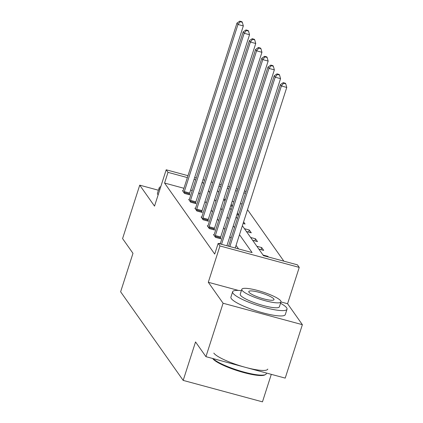 <?xml version="1.0" encoding="UTF-8"?>
<svg xmlns="http://www.w3.org/2000/svg" width="423" height="423" viewBox="0 0 423 423"><rect width="100%" height="100%" fill="white"/><g stroke="black" fill="none" stroke-linecap="round" stroke-linejoin="round"><path stroke-width="0.63" d="M158.429 190.228L139.733 185.168L154.527 206.123L166.191 169.792L187.981 175.688M205.938 356.663L223.09 303.238L302.371 324.684L285.218 378.114L205.938 356.663L195.537 341.932L183.185 380.399L120.629 291.791L132.981 253.324L122.58 238.593L139.733 185.168M244.494 190.979L245.472 191.244L245.948 191.915M283.865 261.171L247.513 209.681M242.358 225.745L263.471 255.651L297.432 264.84L299.241 267.399L219.96 245.953L218.152 243.389L252.113 252.579L239.481 234.691M302.371 324.684L287.577 303.73L299.241 267.399M271.296 374.344L262.466 401.85L183.185 380.399M220.341 243.495L219.696 243.32L220.119 243.923M207.931 225.919L207.286 225.745L209.274 228.563L214.63 230.012L214.186 229.382M195.521 208.343L194.881 208.169L196.869 210.987L202.226 212.436L201.782 211.807M183.117 190.768L182.472 190.599L184.46 193.411L189.816 194.86L189.372 194.231M238.546 248.909L236.055 245.377M231.058 238.297L229.848 236.589M224.851 229.509L223.645 227.801M218.649 220.721L217.443 219.014M212.446 211.934L211.236 210.226M206.239 203.146L205.033 201.438M200.037 194.358L198.831 192.65M192.243 190.53L190.625 190.091M183.936 188.283L164.568 183.043L214.72 254.075L218.152 243.389M189.319 199.556L188.674 199.381L190.662 202.199L196.018 203.648L195.574 203.019M201.729 217.131L201.084 216.957L203.072 219.775L208.428 221.224L207.984 220.595M214.133 234.707L213.493 234.532L215.481 237.351L220.838 238.799L220.394 238.17M164.568 183.043L168 172.357L166.191 169.792M238.44 290.437L208.296 282.278L223.09 303.238M208.296 282.278L219.96 245.953M194.67 177.496L196.283 177.935M202.971 179.743L204.589 180.182M211.278 181.99L212.891 182.429M219.579 184.238L221.197 184.677M227.886 186.485L229.499 186.924M236.187 188.732L237.805 189.171M195.675 179.844L194.057 179.405M187.368 177.597L168 172.357M234.485 227.611L233.279 225.903M228.283 218.823L227.077 217.115M222.08 210.035L220.869 208.328M215.873 201.248L214.667 199.54M209.671 192.465L208.465 190.752M203.468 183.677L202.257 181.964M217.538 190.593L218.749 192.306M223.746 199.381L224.951 201.094M229.948 208.169L231.154 209.882M236.15 216.957L237.361 218.67M245.499 193.322L243.881 192.888M237.192 191.074L235.574 190.641M228.891 188.832L227.273 188.394M220.584 186.585L218.966 186.146M242.067 204.008L240.449 203.574M233.76 201.76L232.148 201.327M225.459 199.513L223.841 199.08M263.048 255.048L267.907 256.364L268.33 256.967M256.84 246.26L261.705 247.577L263.693 250.395L258.828 249.078M250.638 237.477L255.497 238.789L257.491 241.607L252.626 240.29M244.436 228.69L249.295 230.001L251.283 232.819L246.424 231.503M243.585 221.916L245.081 224.031L243.077 223.492M237.382 213.129L238.588 214.836M236.875 214.704L238.493 215.143M231.175 204.341L232.386 206.049M230.672 205.916L232.285 206.355M248.624 232.1L249.295 230.001M254.826 240.888L255.497 238.789M261.033 249.676L261.705 247.577M267.764 256.814L267.907 256.364M287.577 303.73L280.957 301.943M184.317 191.598L189.678 193.047L243.331 25.93L237.975 24.481L184.317 191.598A2.284 0.539 -74.9 0 0 184.09 192.433L184.016 192.782M240.174 21.716L242.321 22.292L241.919 21.732L239.778 21.15L240.174 21.716L237.975 24.481L236.98 23.069L183.323 190.191A2.284 0.539 -74.9 0 1 183.037 190.947L182.916 191.228M189.678 193.047A2.284 0.539 -74.9 0 0 189.451 193.887L189.266 194.712M243.331 25.93L242.321 22.292M239.778 21.15L236.98 23.069M160.756 186.717A28.558 5.34 17.8 0 0 159.212 187.791A28.558 5.34 17.8 0 0 159.619 189.277A28.558 5.34 17.8 0 0 159.841 189.567M159.212 187.791L157.493 193.137A28.558 5.34 17.8 0 0 157.901 194.617A28.558 5.34 17.8 0 0 158.128 194.913M212.965 358.567A28.558 5.34 17.8 0 0 239.577 370.797A28.558 5.34 17.8 0 0 265.48 374.588L264.645 375A27.876 5.213 -162.2 0 1 237.985 370.871A27.876 5.213 -162.2 0 1 212.748 358.614A27.876 5.213 -162.2 0 1 212.658 358.482M241.374 290.691A28.558 5.34 17.8 0 0 232.624 291.78A28.558 5.34 17.8 0 0 233.031 293.261A28.558 5.34 17.8 0 0 261.499 306.617A28.558 5.34 17.8 0 0 287.011 309.239A28.558 5.34 17.8 0 0 286.604 307.754A28.558 5.34 17.8 0 0 280.528 303.265M232.624 291.78L230.91 297.12A28.558 5.34 17.8 0 0 231.318 298.606A28.558 5.34 17.8 0 0 259.785 311.963A28.558 5.34 17.8 0 0 285.298 314.58L287.011 309.239M280.972 301.879L279.397 306.797A20.563 3.844 -162.2 0 1 261.028 304.909A20.563 3.844 -162.2 0 1 240.534 295.291A20.563 3.844 -162.2 0 1 240.238 294.223L241.819 289.306A20.563 3.844 17.8 0 0 242.109 290.374A20.563 3.844 17.8 0 0 262.609 299.992A20.563 3.844 17.8 0 0 280.972 301.879A20.563 3.844 17.8 0 0 280.682 300.811A20.563 3.844 17.8 0 0 260.187 291.193A20.563 3.844 17.8 0 0 241.819 289.306M248.967 292.23A13.25 2.48 17.8 0 0 262.175 298.427A13.25 2.48 17.8 0 0 274.014 299.643A13.25 2.48 17.8 0 0 273.824 298.955A13.25 2.48 17.8 0 0 260.616 292.758A13.25 2.48 17.8 0 0 248.777 291.542A13.25 2.48 17.8 0 0 248.967 292.23M213.821 353.099A28.558 5.34 17.8 0 0 242.289 366.455A28.558 5.34 17.8 0 0 267.801 369.078M265.48 374.588A28.558 5.34 17.8 0 0 266.289 373.779L266.522 373.054M190.524 200.386L195.881 201.834L249.538 34.718L244.177 33.269L190.524 200.386A2.284 0.539 -74.9 0 0 190.297 201.221L190.218 201.57M246.382 30.498L248.523 31.08L248.127 30.519L245.98 29.938L246.382 30.498L244.177 33.269L243.183 31.857L189.53 198.974A2.284 0.539 -74.9 0 1 189.245 199.735L189.118 200.016M195.881 201.834A2.284 0.539 -74.9 0 0 195.653 202.675L195.468 203.5M249.538 34.718L248.523 31.08M245.98 29.938L243.183 31.857M196.727 209.174L202.083 210.622L255.741 43.506L250.384 42.051L196.727 209.174A2.284 0.539 -74.9 0 0 196.499 210.009L196.42 210.358M252.584 39.286L254.725 39.868L254.329 39.307L252.187 38.726L252.584 39.286L250.384 42.051L249.39 40.645L195.733 207.762A2.284 0.539 -74.9 0 1 195.447 208.523L195.326 208.803M202.083 210.622A2.284 0.539 -74.9 0 0 201.856 211.458L201.671 212.288M255.741 43.506L254.725 39.868M252.187 38.726L249.39 40.645M202.929 217.961L208.29 219.41L261.943 52.293L256.587 50.839L202.929 217.961A2.284 0.539 -74.9 0 0 202.702 218.797L202.628 219.146M258.786 48.074L260.933 48.656L260.531 48.09L258.39 47.513L258.786 48.074L256.587 50.839L255.592 49.433L201.935 216.55A2.284 0.539 -74.9 0 1 201.655 217.311L201.528 217.591M208.29 219.41A2.284 0.539 -74.9 0 0 208.063 220.246L207.878 221.076M261.943 52.293L260.933 48.656M258.39 47.513L255.592 49.433M209.136 226.749L214.493 228.198L268.15 61.076L262.789 59.627L209.136 226.749A2.284 0.539 -74.9 0 0 208.909 227.585L208.83 227.934M264.994 56.862L267.135 57.443L266.739 56.878L264.592 56.301L264.994 56.862L262.789 59.627L261.795 58.221L208.142 225.337A2.284 0.539 -74.9 0 1 207.857 226.094L207.73 226.374M214.493 228.198A2.284 0.539 -74.9 0 0 214.265 229.033L214.08 229.863M268.15 61.076L267.135 57.443M264.592 56.301L261.795 58.221M215.339 235.537L220.695 236.986L274.353 69.864L268.996 68.415L215.339 235.537A2.284 0.539 -74.9 0 0 215.111 236.372L215.037 236.721M271.196 65.65L273.337 66.231L272.941 65.665L270.799 65.089L271.196 65.65L268.996 68.415L268.002 67.008L214.345 234.125A2.284 0.539 -74.9 0 1 214.059 234.881L213.938 235.162M220.695 236.986A2.284 0.539 -74.9 0 0 220.468 237.821L220.283 238.651M274.353 69.864L273.337 66.231M270.799 65.089L268.002 67.008M226.902 245.758L280.555 78.652L275.199 77.203L221.546 244.309M277.398 74.437L279.545 75.019L279.143 74.453L277.002 73.877L277.398 74.437L275.199 77.203L274.204 75.796L220.547 242.913A2.284 0.539 -74.9 0 1 220.267 243.669L220.15 243.928M280.555 78.652L279.545 75.019M277.002 73.877L274.204 75.796M235.209 248.005L286.762 87.439L281.401 85.991L229.853 246.556M283.606 83.225L285.747 83.807L285.351 83.241L283.204 82.665L283.606 83.225L281.401 85.991L280.407 84.584L228.52 246.197M286.762 87.439L285.747 83.807M283.204 82.665L280.407 84.584M184.09 192.433L189.451 193.887M190.297 201.221L195.653 202.675M196.499 210.009L201.856 211.458M202.702 218.797L208.063 220.246M208.909 227.585L214.265 229.033M215.111 236.372L220.468 237.821"/></g></svg>
